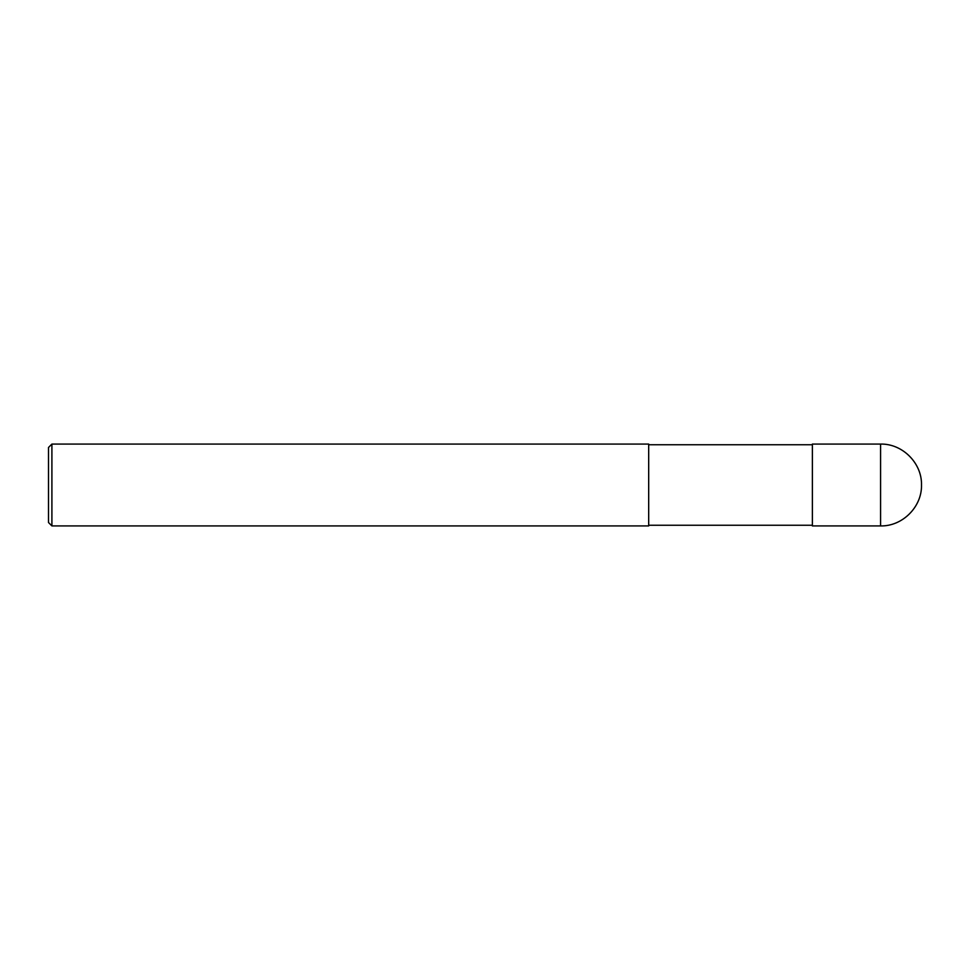 <?xml version="1.0" encoding="UTF-8"?>
<svg xmlns="http://www.w3.org/2000/svg" width="970" height="970" viewBox="0 0 970 970"><rect width="100%" height="100%" fill="white"/><g stroke="black" fill="none" stroke-linecap="round" stroke-linejoin="round"><path stroke-width="1.45" d="M921.5 485C922.058 463.126 902.439 443.532 880.578 444.078L812.375 444.078L812.375 525.922L880.578 525.922C902.439 526.467 922.058 506.873 921.5 485M812.375 444.757L648.688 444.757M51.907 444.078L648.688 444.078L648.688 525.922L51.907 525.922L48.5 522.515L48.5 447.485L51.907 444.078L51.907 525.922M880.578 444.078L880.578 525.922M812.375 525.243L648.688 525.243"/></g></svg>

